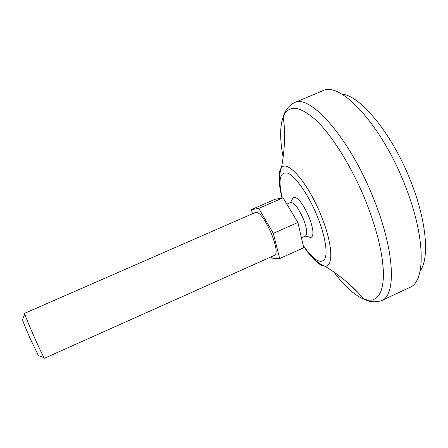 <?xml version="1.0" encoding="UTF-8"?>
<svg xmlns="http://www.w3.org/2000/svg" width="448" height="448" viewBox="0 0 448 448"><rect width="100%" height="100%" fill="white"/><g stroke="black" fill="none" stroke-linecap="round" stroke-linejoin="round"><path stroke-width="0.67" d="M270.956 256.939L271.634 258.115L279.675 258.558L303.733 247.766L297.881 222.482L283.069 197.814L258.782 208.421L251.378 209.602L252.47 213.741M283.069 197.814L274.91 199.338L251.378 209.602M297.881 222.482L273.319 233.363L258.782 208.421M271.337 233.453C276.13 245.717 277.334 252.946 274.954 255.147L44.576 358.21L44.117 357.678C42.493 354.956 39.374 348.454 34.765 338.178C29.327 325.898 26.006 317.834 24.797 313.981L24.713 313.286L255.97 212.212C259.874 212.296 264.992 219.374 271.337 233.453M286.882 204.165L290.674 202.502C294.14 202.395 298.351 207.827 303.296 218.792C306.975 228.379 307.703 234.119 305.491 236.012L301.431 237.821M292.499 198.699L293.423 197.4C297.55 196.666 302.702 203.095 308.885 216.686C313.415 228.631 314.16 235.536 311.114 237.412L309.534 237.222M279.675 258.558L273.319 233.363M22.663 319.172L22.49 319.592C23.458 322.823 26.18 329.476 30.638 339.556L38.416 355.611L38.842 355.768M294.218 102.71L322.711 90.787C339.875 80.802 381.102 124.275 404.516 184.066C425.634 236.006 425.97 281.624 409.69 287.482L381.696 300.541C396.598 295.338 394.716 250.152 373.313 197.938C349.513 137.861 309.753 93.374 294.218 102.71C288.574 105.84 284.889 110.6 283.17 116.984C288.501 104.328 299.594 105.538 316.439 120.613C332.713 136.276 352.122 167.507 365.63 200.838L370.496 213.601L374.668 226.162L378.078 238.28L380.671 249.738L382.424 260.333L383.32 269.898L383.365 278.292L382.592 285.41L381.035 291.172L378.756 295.546L375.81 298.502L372.271 300.054L368.211 300.238L363.709 299.107C354.598 295.35 344.646 286.317 333.855 272.003M341.835 94.136C360.136 95.256 392.017 133.543 410.402 180.421C426.636 220.545 429.766 258.418 420.078 271.085M282.218 197.977C278.046 179.486 279.933 171.22 287.874 173.191C295.68 176.439 308.51 194.874 317.106 215.858C325.114 235.318 328.082 253.445 324.643 259.269C320.326 264.359 313.169 259.722 303.178 245.353M279.675 185.954C278.337 176.882 278.925 170.811 281.456 167.748C287.381 159.354 308.022 182.963 320.841 214.855C332.573 242.99 333.917 267.058 325.002 266.218C321.031 266.028 316.142 262.382 310.335 255.282M283.13 157.304C279.81 139.686 279.821 126.246 283.175 116.978C285.505 132.054 284.928 148.977 281.456 167.748C280.773 169.131 280.118 172.082 279.49 176.607C279.541 182.588 278.348 181.563 281.966 198.022M358.792 293.362L347.586 282.604M284.536 140.011L284.116 124.482M305.189 236.146L311.114 237.412M293.423 197.4L290.366 202.636M38.416 355.611L44.117 357.678M22.49 319.592L24.797 313.981M381.696 300.541C375.581 302.607 369.583 302.131 363.709 299.107C354.127 287.241 341.225 276.282 325.002 266.218C321.563 264.645 319.222 263.351 317.974 262.332L314.11 259.185C311.052 256.385 307.457 252.006 303.341 246.058"/></g></svg>
